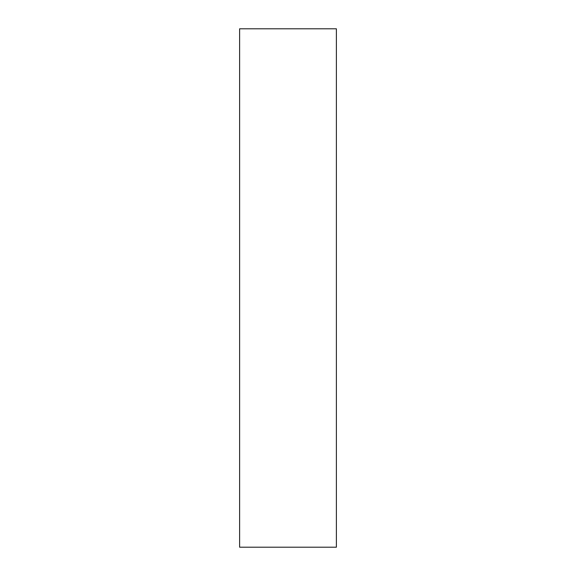 <?xml version="1.0" encoding="UTF-8"?>
<svg xmlns="http://www.w3.org/2000/svg" width="576" height="576" viewBox="0 0 576 576"><rect width="100%" height="100%" fill="white"/><g stroke="black" fill="none" stroke-linecap="round" stroke-linejoin="round"><path stroke-width="0.86" d="M336.384 547.2L239.616 547.2L239.616 28.8L336.384 28.8L336.384 547.2"/></g></svg>

